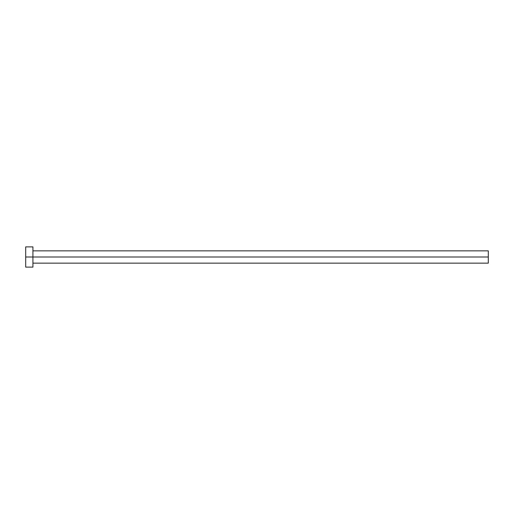 <?xml version="1.0" encoding="UTF-8"?>
<svg xmlns="http://www.w3.org/2000/svg" width="514" height="514" viewBox="0 0 514 514"><rect width="100%" height="100%" fill="white"/><g stroke="black" fill="none" stroke-linecap="round" stroke-linejoin="round"><path stroke-width="0.77" d="M25.7 267.119L25.7 246.881L25.7 257L488.3 257L488.3 263.142L488.3 257L25.7 257L25.7 267.119L32.928 267.119L32.928 246.881L32.928 267.119M488.3 257L488.3 250.858L488.3 257M32.928 263.142L488.3 263.142M25.7 246.881L32.928 246.881M32.928 250.858L488.3 250.858"/></g></svg>
